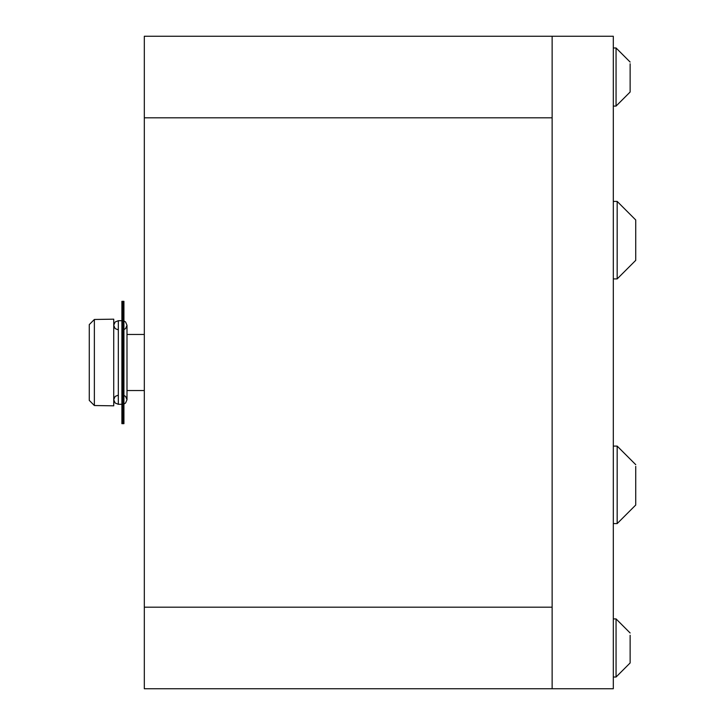 <?xml version="1.0" encoding="UTF-8"?>
<svg xmlns="http://www.w3.org/2000/svg" width="725" height="725" viewBox="0 0 725 725"><rect width="100%" height="100%" fill="white"/><g stroke="black" fill="none" stroke-linecap="round" stroke-linejoin="round"><path stroke-width="1.09" d="M144.32 607.188L144.32 688.75L613.305 688.75L613.305 36.25L144.32 36.25L144.32 117.812L552.133 117.812L552.133 36.25L552.133 688.75L552.133 607.188L144.32 607.188L552.133 607.188L552.133 117.812L144.32 117.812L144.32 607.188M89.266 400.39L94.368 405.529L89.266 400.39L89.266 324.61L94.368 319.471L94.368 405.529L113.734 405.828L113.734 319.172L94.368 319.471L89.266 324.61M123.93 423.672L123.93 301.328L121.891 301.328L121.891 423.672L122.915 423.672L122.915 301.328L122.915 423.672L123.93 423.672M635.734 501.41L635.734 470.869M635.734 505.026L617.174 523.586L635.734 505.035L635.734 467.172M613.305 523.586L617.174 523.586L617.174 446.102L613.305 446.102M635.734 469.12L635.734 466.383M635.734 467.843L635.734 468.631M630.125 662.958L616.06 677.023L630.125 662.958L616.06 677.023L630.125 662.958L630.125 635.281M613.305 677.023L616.06 677.023L616.06 618.914L613.305 618.914M630.125 92.021L616.06 106.086L630.125 92.021L616.06 106.086L630.125 92.021L630.125 63.782M613.305 106.086L616.06 106.086L616.06 47.977L613.305 47.977M630.125 90.281L630.125 88.921M613.305 278.898L617.174 278.898L635.734 260.347L617.174 278.898L617.174 201.414L635.734 219.974L635.734 260.347L635.734 227.088M635.734 221.696L635.734 222.484M635.734 226.182L635.734 223.943M635.734 258.617L635.734 256.722M121.891 320.704L118.32 320.704L118.32 404.296L115.13 403.009L113.734 399.711L115.13 396.421L118.32 395.125M118.32 329.875L115.13 328.579L113.734 325.289L115.13 321.991L118.32 320.704M123.93 329.612L125.597 328.579L126.993 325.289L125.597 321.991L123.93 320.958L125.597 321.991L126.993 325.289L126.993 399.711L125.597 403.009L123.93 404.042M144.32 334.461L126.993 334.461L126.993 325.289M144.32 390.539L126.993 390.539L126.993 399.711L125.597 396.421L123.93 395.388M118.32 404.296L121.891 404.296M126.993 390.539L126.993 399.711M118.32 320.695L115.13 321.991L113.734 325.289M630.125 632.979L616.06 618.914L630.125 632.979M635.734 464.653L617.174 446.102L635.734 464.662M630.125 62.042L616.06 47.977L630.125 62.042M635.734 219.974L617.174 201.414L613.305 201.414"/></g></svg>
